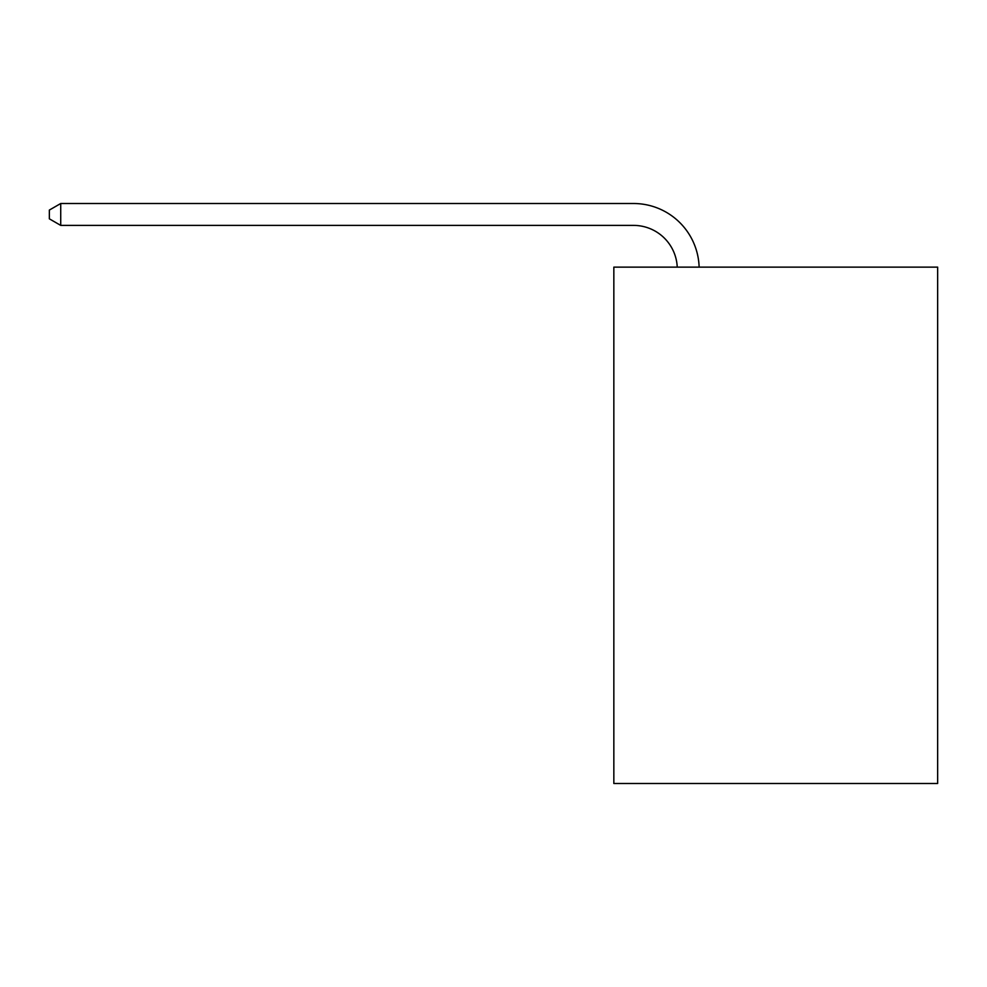 <?xml version="1.0" encoding="UTF-8"?>
<svg xmlns="http://www.w3.org/2000/svg" width="987" height="987" viewBox="0 0 987 987"><rect width="100%" height="100%" fill="white"/><g stroke="black" fill="none" stroke-linecap="round" stroke-linejoin="round"><path stroke-width="1.48" d="M937.65 267.132L937.65 783.493L613.84 783.493L613.84 267.132L937.65 267.132M677.242 267.132A43.761 43.761 0 0 0 633.531 225.394A43.761 43.761 0 0 1 677.242 267.132A43.761 43.761 0 0 0 633.531 225.394A43.761 43.761 0 0 1 677.242 267.132A43.761 43.761 0 0 0 633.531 225.394A43.761 43.761 0 0 1 677.242 267.132A43.761 43.761 0 0 0 633.531 225.394A43.761 43.761 0 0 1 677.242 267.132A43.761 43.761 0 0 0 633.531 225.394A43.761 43.761 0 0 1 677.242 267.132A43.761 43.761 0 0 0 633.531 225.394A43.761 43.761 0 0 1 677.242 267.132A43.761 43.761 0 0 0 633.531 225.394A43.761 43.761 0 0 1 677.242 267.132A43.761 43.761 0 0 0 633.531 225.394A43.761 43.761 0 0 1 677.242 267.132A43.761 43.761 0 0 0 633.531 225.394A43.761 43.761 0 0 1 677.242 267.132A43.761 43.761 0 0 0 633.531 225.394A43.761 43.761 0 0 1 677.242 267.132A43.761 43.761 0 0 0 633.531 225.394A43.761 43.761 0 0 1 677.242 267.132A43.761 43.761 0 0 0 633.531 225.394A43.761 43.761 0 0 1 677.242 267.132A43.761 43.761 0 0 0 633.531 225.394A43.761 43.761 0 0 1 677.242 267.132A43.761 43.761 0 0 0 633.531 225.394A43.761 43.761 0 0 1 677.242 267.132A43.761 43.761 0 0 0 633.531 225.394A43.761 43.761 0 0 1 677.242 267.132A43.761 43.761 0 0 0 633.531 225.394A43.761 43.761 0 0 1 677.242 267.132A43.761 43.761 0 0 0 633.531 225.394A43.761 43.761 0 0 1 677.242 267.132A43.761 43.761 0 0 0 633.531 225.394A43.761 43.761 0 0 1 677.242 267.132A43.761 43.761 0 0 0 633.531 225.394A43.761 43.761 0 0 1 677.242 267.132A43.761 43.761 0 0 0 633.531 225.394A43.761 43.761 0 0 1 677.242 267.132A43.761 43.761 0 0 0 633.531 225.394A43.761 43.761 0 0 1 677.242 267.132A43.761 43.761 0 0 0 633.531 225.394A43.761 43.761 0 0 1 677.242 267.132A43.761 43.761 0 0 0 633.531 225.394A43.761 43.761 0 0 1 677.242 267.132A43.761 43.761 0 0 0 633.531 225.394A43.761 43.761 0 0 1 677.242 267.132A43.761 43.761 0 0 0 633.531 225.394A43.761 43.761 0 0 1 677.242 267.132A43.761 43.761 0 0 0 633.531 225.394A43.761 43.761 0 0 1 677.242 267.132A43.761 43.761 0 0 0 633.531 225.394A43.761 43.761 0 0 1 677.242 267.132A43.761 43.761 0 0 0 633.531 225.394A43.761 43.761 0 0 1 677.242 267.132A43.761 43.761 0 0 0 633.531 225.394L60.725 225.394L49.35 218.83L49.35 210.071L60.725 203.507L633.531 203.507A65.635 65.635 0 0 1 699.129 267.132M60.725 203.507L633.531 203.507L60.725 203.507L633.531 203.507L60.725 203.507L633.531 203.507L60.725 203.507L633.531 203.507L60.725 203.507L633.531 203.507L60.725 203.507L633.531 203.507L60.725 203.507L633.531 203.507L60.725 203.507L633.531 203.507L60.725 203.507L633.531 203.507L60.725 203.507L633.531 203.507L60.725 203.507L633.531 203.507L60.725 203.507L633.531 203.507L60.725 203.507L633.531 203.507L60.725 203.507L633.531 203.507L60.725 203.507L633.531 203.507L60.725 203.507L633.531 203.507L60.725 203.507L633.531 203.507L60.725 203.507L633.531 203.507L60.725 203.507L633.531 203.507L60.725 203.507L633.531 203.507L60.725 203.507L633.531 203.507L60.725 203.507L633.531 203.507L60.725 203.507L633.531 203.507L60.725 203.507L633.531 203.507L60.725 203.507L633.531 203.507L60.725 203.507L633.531 203.507L60.725 203.507L633.531 203.507L60.725 203.507L633.531 203.507L60.725 203.507L60.725 225.394"/></g></svg>
